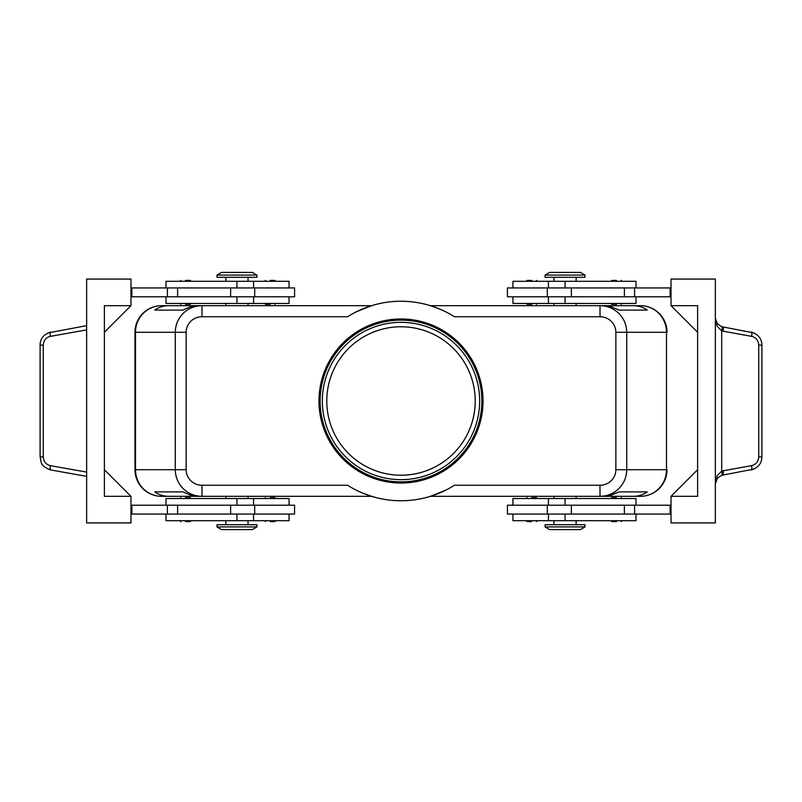 <?xml version="1.0" encoding="UTF-8"?>
<svg xmlns="http://www.w3.org/2000/svg" width="802" height="802" viewBox="0 0 802 802"><rect width="100%" height="100%" fill="white"/><g stroke="black" fill="none" stroke-linecap="round" stroke-linejoin="round"><path stroke-width="1.2" d="M326.775 401A74.225 74.225 0 0 1 401 326.775A74.225 74.225 0 0 1 475.225 401A74.225 74.225 0 0 1 401 475.225A74.225 74.225 0 0 1 326.775 401M185.513 304.339L189.462 304.339M185.513 280.399L189.462 280.399M270.204 304.339L265.542 304.339L270.204 304.339M270.204 280.399L274.144 280.399M294.585 296.8L294.585 287.938L254.685 287.938L254.685 296.8L294.585 296.8M289.051 287.938L289.051 281.291L166.004 281.291L166.004 287.938M166.004 296.8L166.004 303.457L289.051 303.457L289.051 296.8M189.462 497.661L185.513 497.661M189.462 521.601L185.513 521.601M274.144 497.661L270.204 497.661M274.144 521.601L270.204 521.601M254.685 514.062L294.585 514.062L294.585 505.2L254.685 505.2L254.685 514.062L230.625 514.062L230.625 505.2L254.685 505.2M289.051 514.062L289.051 520.709L166.004 520.709L166.004 514.062M166.004 505.2L166.004 498.543L289.051 498.543L289.051 505.2M356.509 311.707L371.587 305.672L201.984 305.672C194.655 305.793 188.36 308.389 183.097 313.462C178.004 318.705 175.397 324.98 175.277 332.279L175.277 469.721C175.397 477.02 178.004 483.295 183.097 488.538C188.36 493.611 194.655 496.207 201.984 496.328L201.984 485.24A15.839 15.519 180 0 1 186.144 469.721L134.967 469.721L134.967 332.269A26.606 26.606 0 0 1 161.573 305.672L225.863 305.672L225.863 303.457M201.984 308.92L201.984 305.672L197.673 305.692L189.593 307.146L182.896 310.103L154.816 310.103C158.776 307.186 163.478 305.712 168.921 305.672L161.573 305.672A26.606 26.065 90 0 0 143.147 313.462A26.606 26.065 90 0 0 135.508 332.279L186.144 332.279A15.839 15.519 180 0 1 201.984 316.76L201.984 308.92M445.491 490.293L430.413 496.328L600.016 496.328C607.345 496.207 613.64 493.611 618.903 488.538C623.996 483.295 626.603 477.02 626.723 469.721L615.856 469.721A15.839 15.519 0 0 1 600.016 485.24L600.016 496.328L610.101 495.496L619.104 491.897L647.184 491.897C643.224 494.814 638.522 496.288 633.079 496.328L576.137 496.328L576.137 498.543M615.856 332.279L666.492 332.279L666.492 469.721L667.033 469.721A26.606 26.606 0 0 1 659.234 488.538A26.606 26.606 0 0 0 667.033 469.721L667.033 469.731A26.606 26.606 0 0 1 640.427 496.328A26.606 26.065 -90 0 0 658.853 488.538A26.606 26.065 -90 0 0 666.492 469.721L626.723 469.721L626.723 332.279C626.603 324.98 623.996 318.705 618.903 313.462C613.64 308.389 607.345 305.793 600.016 305.672L600.016 316.76A15.839 15.519 0 0 1 615.856 332.279L615.856 469.721M576.137 303.457L576.137 305.672L633.079 305.672C638.522 305.712 643.224 307.186 647.184 310.103L619.104 310.103L611.264 306.805L603.194 305.672L430.413 305.672L439.386 308.92M225.863 498.543L225.863 496.328L168.921 496.328C163.478 496.288 158.776 494.814 154.816 491.897L182.896 491.897L190.736 495.195L198.806 496.328L371.587 496.328L362.614 493.08M565.049 526.924L545.099 526.924L549.53 529.581L580.568 529.581L584.999 526.924L565.049 526.924M584.999 526.924L584.999 524.708L545.099 524.708L545.099 526.924M217.001 526.924L256.901 526.924L256.901 524.708L217.001 524.708L217.001 526.924L221.432 529.581L252.47 529.581L256.901 526.924M584.999 275.076L545.099 275.076L545.099 277.291L584.999 277.291L584.999 275.076L580.568 272.419L549.53 272.419L545.099 275.076M236.951 275.076L256.901 275.076L252.47 272.419L221.432 272.419L217.001 275.076L236.951 275.076M217.001 275.076L217.001 277.291L256.901 277.291L256.901 275.076M635.996 505.2L635.996 498.543L512.949 498.543L512.949 505.2M512.949 514.062L512.949 520.709L635.996 520.709L635.996 514.062M507.415 505.2L507.415 514.062L547.315 514.062L547.315 505.2L507.415 505.2M531.796 521.601L527.856 521.601M531.796 497.661L536.458 497.661L531.796 497.661M616.487 521.601L611.826 521.601L616.487 521.601M616.487 497.661L612.538 497.661M635.996 296.8L635.996 303.457L512.949 303.457L512.949 296.8M512.949 287.938L512.949 281.291L635.996 281.291L635.996 287.938M547.315 287.938L507.415 287.938L507.415 296.8L547.315 296.8L547.315 287.938L571.375 287.938L571.375 296.8L547.315 296.8M527.856 280.399L531.796 280.399M527.856 304.339L531.796 304.339M612.538 280.399L616.487 280.399M612.538 304.339L616.487 304.339M754.261 332.98L721.7 326.695L717.429 323.888L715.354 318.193L717.118 326.153L721.7 330.945L751.654 336.359C756.035 337.492 758.391 340.409 758.722 345.111L758.722 456.889L761.9 456.889L761.9 345.111L758.722 345.111M49.935 469.812L86.646 476.378M758.722 456.889C758.391 461.591 756.035 464.508 751.654 465.641L721.7 471.055L717.118 475.847L715.354 483.806L717.429 478.112L721.7 475.305L754.261 469.02M722.672 326.925A4.431 1.243 100.1 0 1 723.304 328.279A4.431 1.243 100.1 0 1 723.163 331.286M723.163 470.714A4.431 1.243 79.9 0 1 723.304 473.721A4.431 1.243 79.9 0 1 722.672 475.075M86.646 325.622L47.739 332.98M401 479.656A78.656 78.656 0 0 1 322.344 401A78.656 78.656 0 0 1 401 322.344A78.656 78.656 0 0 1 479.656 401A78.656 78.656 0 0 1 401 479.656M401 481.872A80.872 80.872 0 0 1 320.128 401A80.872 80.872 0 0 1 401 320.128A80.872 80.872 0 0 1 481.872 401A80.872 80.872 0 0 1 401 481.872M401 318.975A82.025 82.025 0 0 1 483.025 401A82.025 82.025 0 0 1 401 483.025A82.025 82.025 0 0 1 318.975 401A82.025 82.025 0 0 1 401 318.975M640.427 305.672A26.606 26.606 0 0 1 659.234 313.462A26.606 26.606 0 0 0 640.427 305.672A26.606 26.606 0 0 1 667.033 332.269A26.606 26.606 0 0 0 659.234 313.462A26.606 26.606 0 0 1 667.033 332.279L666.492 332.279A26.606 26.065 -90 0 0 658.853 313.462A26.606 26.065 -90 0 0 640.427 305.672L633.079 305.672M553.971 498.543L553.971 496.328L430.393 496.328M371.607 496.328L248.029 496.328L248.029 498.543M161.573 305.672A26.606 26.606 0 0 0 134.967 332.279L135.508 332.279L135.508 469.721A26.606 26.065 90 0 0 143.147 488.538A26.606 26.065 90 0 0 161.573 496.328A26.606 26.606 0 0 1 134.967 469.731L134.967 332.279A26.606 26.606 0 0 1 161.573 305.672L168.921 305.672M248.029 303.457L248.029 305.672L371.607 305.672M430.393 305.672L553.971 305.672L553.971 303.457M600.016 485.24L454.433 485.24A99.759 99.759 0 0 1 347.567 485.24L201.984 485.24M201.984 316.76L347.567 316.76A99.759 99.759 0 0 1 454.433 316.76L600.016 316.76M40.641 456.889L40.1 456.889C41.604 462.864 39.819 465.772 50.827 470.002A4.431 1.243 -79.9 0 1 50.205 468.659A4.431 1.243 -79.9 0 1 50.346 465.641C45.965 464.508 43.609 461.591 43.278 456.889L40.641 456.889M43.278 456.889L43.278 345.111L40.1 345.111L40.1 456.889M721.7 326.695A4.431 1.213 106.5 0 1 721.7 330.945L721.7 471.055A4.431 1.213 73.5 0 1 721.7 475.305M671.023 305.672L697.62 305.672L697.62 496.328L671.023 496.328L671.023 522.934L715.354 522.934L715.354 279.066L671.023 279.066L671.023 305.672L697.62 332.279M130.977 496.328L130.977 522.934L86.646 522.934L86.646 279.066L130.977 279.066L130.977 305.672L104.38 332.279L104.38 469.721L130.977 496.328L104.38 496.328L104.38 305.672L130.977 305.672M130.977 514.062L230.625 514.062M130.977 505.2L230.625 505.2M130.977 296.8L254.685 296.8M130.977 287.938L254.685 287.938M671.023 496.328L697.62 469.721M671.023 287.938L571.375 287.938M671.023 514.062L547.315 514.062M671.023 505.2L547.315 505.2M671.023 296.8L571.375 296.8M670.131 287.938L670.131 296.8M670.131 514.062L670.131 505.2M161.573 496.328A26.606 26.606 0 0 1 142.766 488.538A26.606 26.606 0 0 0 161.573 496.328L168.921 496.328M633.079 496.328L640.427 496.328A26.606 26.606 0 0 0 659.234 488.538A26.606 26.606 0 0 1 640.427 496.328M154.816 491.897L182.896 491.897M619.104 491.897L647.184 491.897M154.816 310.103L182.896 310.103M619.104 310.103L647.184 310.103M142.766 488.538A26.606 26.606 0 0 1 134.967 469.721A26.606 26.606 0 0 0 142.766 488.538M131.869 514.062L131.869 505.2M131.869 287.938L131.869 296.8M236.951 287.938L236.951 281.291M236.951 498.543L236.951 505.2M186.144 469.721L186.144 332.279M565.049 514.062L565.049 520.709M565.049 303.457L565.049 296.8M761.9 345.111C761.83 338.685 758.261 334.314 751.163 331.998A4.431 1.243 100.1 0 1 751.795 333.341A4.431 1.243 100.1 0 1 751.654 336.359M751.654 465.641A4.431 1.243 79.9 0 1 751.795 468.659A4.431 1.243 79.9 0 1 751.173 470.012C758.261 467.686 761.83 463.315 761.9 456.889M43.278 345.111C43.609 340.409 45.965 337.492 50.346 336.359A4.431 1.243 -100.1 0 1 50.205 333.341A4.431 1.243 -100.1 0 1 50.827 331.988C43.739 334.314 40.17 338.685 40.1 345.111M86.646 472.097L50.346 465.641M50.346 336.359L86.646 329.903M634.613 287.938L634.613 296.8M624.397 287.938L624.397 296.8M565.049 287.938L565.049 281.291M634.613 514.062L634.613 505.2M624.397 514.062L624.397 505.2M571.375 514.062L571.375 505.2M565.049 498.543L565.049 505.2M236.951 514.062L236.951 520.709M177.603 514.062L177.603 505.2M167.387 514.062L167.387 505.2M236.951 303.457L236.951 296.8M230.625 287.938L230.625 296.8M177.603 287.938L177.603 296.8M167.387 287.938L167.387 296.8M179.969 303.457L180.861 304.339M179.969 281.291L180.861 280.399M264.66 303.457L265.542 304.339M264.66 281.291L265.542 280.399M253.572 303.457L253.572 296.8M248.029 281.291L248.029 277.291M191.056 498.543L190.174 497.661M191.056 520.709L190.174 521.601M275.748 498.543L274.855 497.661M275.748 520.709L274.855 521.601M253.572 520.709L253.572 514.062M225.863 520.709L225.863 524.708M553.971 520.709L553.971 524.708M548.428 498.543L548.428 505.2M537.34 520.709L536.458 521.601M537.34 498.543L536.458 497.661M622.031 520.709L621.139 521.601M622.031 498.543L621.139 497.661M576.137 281.291L576.137 277.291M548.428 281.291L548.428 287.938M526.252 281.291L527.145 280.399M526.252 303.457L527.145 304.339M610.944 281.291L611.826 280.399M610.944 303.457L611.826 304.339M715.354 483.806L716.266 479.897M716.266 322.103L715.354 318.193M622.031 303.457L621.139 304.339M622.031 281.291L621.139 280.399M537.34 303.457L536.458 304.339M537.34 281.291L536.458 280.399M548.428 296.8L548.428 303.457M553.971 277.291L553.971 281.291M610.944 498.543L611.826 497.661M610.944 520.709L611.826 521.601M526.252 498.543L527.145 497.661M526.252 520.709L527.145 521.601M548.428 514.062L548.428 520.709M576.137 520.709L576.137 524.708M248.029 524.708L248.029 520.709M253.572 505.2L253.572 498.543M264.66 520.709L265.542 521.601M264.66 498.543L265.542 497.661M179.969 520.709L180.861 521.601M179.969 498.543L180.861 497.661M225.863 281.291L225.863 277.291M253.572 287.938L253.572 281.291M275.748 281.291L274.855 280.399M275.748 303.457L274.855 304.339M191.056 281.291L190.174 280.399M191.056 303.457L190.174 304.339"/></g></svg>
